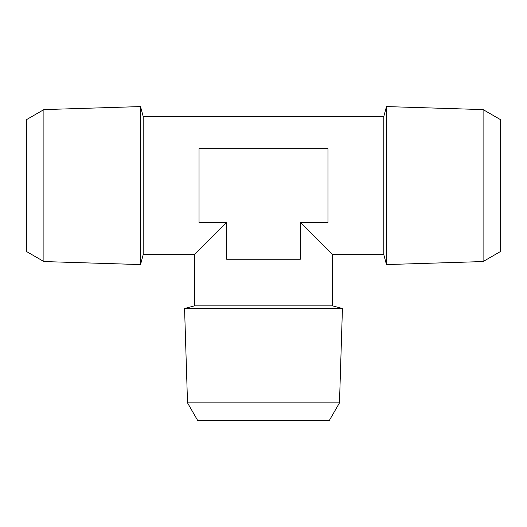 <?xml version="1.0" encoding="UTF-8"?>
<svg xmlns="http://www.w3.org/2000/svg" width="527" height="527" viewBox="0 0 527 527"><rect width="100%" height="100%" fill="white"/><g stroke="black" fill="none" stroke-linecap="round" stroke-linejoin="round"><path stroke-width="0.79" d="M187.52 402.878L197.651 420.421L329.349 420.421L339.48 402.878L342.431 308.519L184.569 308.519L187.52 402.878L339.48 402.878M483.101 261.557L500.65 251.425L500.65 119.728L483.101 109.596L386.456 106.579L386.456 264.574L483.101 261.557L483.101 109.596M43.899 109.596L26.35 119.728L26.35 251.425L43.899 261.557L140.544 264.574L140.544 106.579L43.899 109.596L43.899 261.557M315.298 237.374L332.57 254.646L383.801 254.646L383.801 116.507L143.199 116.507L143.199 254.646L194.43 254.646L194.43 305.877L332.57 305.877L342.431 308.519M199.035 148.739L327.965 148.739L199.035 148.739L199.035 222.414L226.663 222.414L194.43 254.646L226.663 222.414L226.663 259.251L300.337 259.251L300.337 222.414L332.55 254.627L303.447 225.523M327.965 148.739L327.965 222.414L300.337 222.414M194.43 305.877L184.569 308.519M332.57 254.646L332.57 305.877M383.801 254.646L386.456 264.574M383.801 116.507L386.456 106.579M143.199 116.507L140.544 106.579M143.199 254.646L140.544 264.574"/></g></svg>
